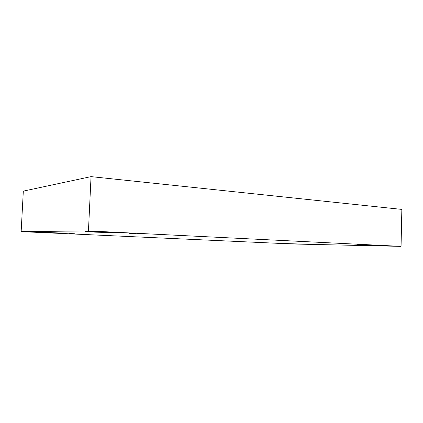 <?xml version="1.0" encoding="UTF-8"?>
<svg xmlns="http://www.w3.org/2000/svg" width="423" height="423" viewBox="0 0 423 423"><rect width="100%" height="100%" fill="white"/><g stroke="black" fill="none" stroke-linecap="round" stroke-linejoin="round"><path stroke-width="0.63" d="M401.062 246.371L401.85 209.411L91.045 176.629L23.318 191.127L21.15 231.619L292.346 243.976L401.062 246.371L88.449 230.91L91.045 176.629M69.356 233.581L74.385 233.734L69.356 233.581M88.449 230.91L21.15 231.619M274.315 242.971L279.074 243.114L274.315 242.971M357.689 244.695L363.833 244.864L357.689 244.695M129.443 233.559L136.01 233.739L129.443 233.559M284.552 243.553L301.224 244.05L284.552 243.553M41.666 232.465L31.905 231.867L59.432 232.999L41.666 232.465M95.714 232.164L85.15 231.429C84.251 230.963 120.058 232.428 118.905 232.798L95.714 232.164M366.926 245.324L388.399 245.922L366.926 245.324"/></g></svg>
